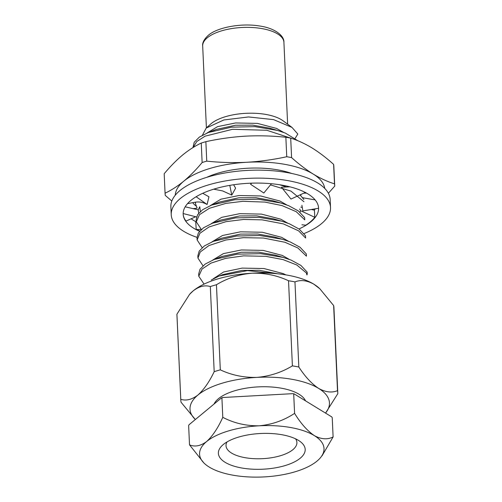 <?xml version="1.0" encoding="UTF-8"?>
<svg xmlns="http://www.w3.org/2000/svg" width="502" height="502" viewBox="0 0 502 502"><rect width="100%" height="100%" fill="white"/><g stroke="black" fill="none" stroke-linecap="round" stroke-linejoin="round"><path stroke-width="0.75" d="M291.706 173.46A60.278 24.824 177.4 0 0 277.939 169.902A60.278 24.824 177.4 0 0 206.805 177.313M192.668 202.676A60.278 24.824 177.4 0 0 195.949 205.933M328.383 193.276L334.734 186.098A84.907 34.964 177.4 0 0 334.721 185.796L333.836 166.325A84.907 34.964 177.4 0 0 333.617 164.386C326.369 157.854 319.165 152.37 312.012 147.927C304.858 143.616 297.755 140.347 290.702 138.125A84.907 34.964 177.4 0 0 288.299 137.68A84.907 34.964 177.4 0 0 285.858 137.266L286.742 156.737A84.907 34.964 177.4 0 1 289.183 157.151A84.907 34.964 177.4 0 1 291.587 157.597C298.834 164.129 306.038 169.613 313.198 174.056A74.861 30.829 177.4 0 0 284.69 164.323A74.861 30.829 177.4 0 0 246.896 162.272C260.224 161.468 273.508 159.623 286.742 156.737M195.102 202.224L195.422 202.544M206.755 161.142A84.907 34.964 177.4 0 0 202.137 162.529L201.258 143.057A84.907 34.964 177.4 0 1 205.87 141.671L206.755 161.142C220.183 162.56 233.568 162.937 246.896 162.272A74.861 30.829 177.4 0 0 183.757 181.191A74.861 30.829 177.4 0 0 175.273 195.19M324.731 188.401A74.861 30.829 177.4 0 0 313.198 174.056C320.345 178.367 327.448 181.63 334.501 183.857L333.617 164.386M165.083 193.496L164.198 174.025A84.907 34.964 177.4 0 1 164.185 173.723L165.07 193.195A84.907 34.964 177.4 0 0 165.083 193.496A84.907 34.964 177.4 0 0 165.302 195.441L171.816 201.02M290.702 138.125L291.587 157.597M334.721 185.796A84.907 34.964 177.4 0 0 334.501 183.857M205.87 141.671C219.104 138.784 232.382 136.939 245.71 136.142C259.045 135.471 272.429 135.847 285.858 137.266M164.185 173.723C170.26 166.476 176.384 160.251 182.571 155.062C188.765 150.01 194.989 146.007 201.258 143.057M165.07 193.195C171.339 190.239 177.564 186.236 183.757 181.191C189.944 176.001 196.075 169.783 202.137 162.529M223.308 444.508A43.448 17.89 -2.6 0 1 261.655 433.452A43.448 17.89 -2.6 0 1 300.14 441.515A43.448 17.89 -2.6 0 1 300.265 458.194A43.448 17.89 -2.6 0 1 242.29 468.084A43.448 17.89 -2.6 0 1 222.7 445.036A43.448 17.89 -2.6 0 1 223.308 444.508M227.011 441.942A35.479 14.608 177.4 0 0 226.019 445.701A35.479 14.608 177.4 0 0 253.328 458.633A35.479 14.608 177.4 0 0 292.879 449.679A35.479 14.608 177.4 0 0 296.902 442.488A35.479 14.608 177.4 0 0 295.571 438.83M214.028 404.066A46.604 19.189 -2.6 0 1 218.458 398.688A46.604 19.189 -2.6 0 1 266.719 386.772A46.604 19.189 -2.6 0 1 305.536 400.853M202.431 135.207L206.196 128.054L210.62 124.107A40.662 16.742 -2.6 0 1 211.185 123.617A40.662 16.742 -2.6 0 1 247.072 113.27A40.662 16.742 -2.6 0 1 283.09 120.819L291.938 127.37L297.811 134.034L295.132 138.408M206.196 128.054L223.81 119.972L248.546 116.947L273.596 119.633L291.932 127.382M279.953 184.855L286.454 186.995M300.07 194.876L303.854 199.495M196.194 219.556L197.537 214.806L202.682 209.66L211.687 205.061L234.861 199.733L258.235 199.219L280.775 202.996L288.644 205.676L298.414 210.978L304.676 217.642L304.777 219.876L296.293 211.725L282.068 205.588L264.887 202.086L242.924 201.321L225.881 203.385L209.353 208.305L199.47 214.693L196.295 221.802L196.194 219.556M211.687 205.061L219.556 202.011L238.839 197.813L256.02 197.725L272.724 200.7L280.775 202.996M197.016 237.703L198.359 232.947L203.505 227.801L212.509 223.202L235.689 217.874L259.057 217.36L281.597 221.144L289.466 223.817L299.242 229.125L305.498 235.783L305.605 238.017L298.615 230.845L283.379 223.886L262.088 219.845L243.514 219.474L226.076 221.652L209.02 226.973L199.871 233.304L197.123 239.943L197.016 237.697M212.509 223.202L220.378 220.158L239.661 215.96L256.848 215.866L273.552 218.847L281.597 221.144M197.844 255.844L199.181 251.094L204.327 245.949L213.331 241.349L236.511 236.022L259.885 235.507L282.419 239.285L290.294 241.964L300.064 247.266L306.327 253.93L306.427 256.164L297.906 247.982L284.935 242.259L263.412 238.036L243.338 237.678L225.95 239.994L208.932 245.56L200.248 251.973L197.945 258.091L197.844 255.844M213.331 241.349L221.2 238.299L240.483 234.101L257.67 234.014L274.374 236.988L282.419 239.285M204.069 284.107L198.767 276.232L198.666 273.992L200.009 269.235L205.155 264.09L214.159 259.49L237.333 254.163L260.707 253.654L283.247 257.432L291.116 260.105L300.886 265.414L307.149 272.071L307.243 274.148A55.013 22.653 -2.6 0 0 306.383 272.975L306.904 274.92L307.243 274.148M214.159 259.49L222.028 256.447L241.305 252.249L258.492 252.155L275.196 255.135L283.247 257.432M277.838 273.803L247.436 270.609L219.167 276.018L211.248 280.028M219.167 276.018L222.85 274.588L242.133 270.396L259.314 270.302L278.058 273.866M210.3 205.613L220.905 199.194L238.87 195.529L260.689 195.962L279.903 201.02L286.818 204.967M211.129 223.754L221.733 217.341L239.692 213.67L261.511 214.109L280.725 219.161L287.64 223.108M211.951 241.901L222.555 235.482L240.521 231.817L262.333 232.25L281.553 237.308L288.468 241.255M212.773 260.042L223.377 253.629L241.343 249.965L263.161 250.398L282.375 255.449L289.29 259.396M213.105 278.874L223.572 272.002L242.165 268.106L263.983 268.545L283.197 273.596L285.895 274.889M193.132 147.488L196.784 141.508L205.092 136.161L232.514 129.303L266.8 130.263L292.101 138.59M289.823 172.82L290.74 173.259M197.129 208.073L195.473 203.655L195.56 202.162M270.478 184.905L290.928 191.099L303.961 201.735M201.34 229.489L196.295 221.802M202.168 247.63L197.123 239.943M202.99 265.778L197.945 258.091M198.767 276.232L202.024 269.047L210.959 263.13L225.555 258.398L243.589 255.857L265.778 256.334L283.053 259.597L296.801 264.993L306.389 272.969M192.925 147.619L194.236 142.223L199.388 137.077L208.386 132.484L231.566 127.157L254.941 126.642L277.48 130.42L285.349 133.093L297.968 140.792M325.553 413.077L337.815 393.662A78.582 32.36 177.4 0 0 337.796 392.928A78.582 32.36 177.4 0 0 337.507 390.681L333.642 305.567A78.582 32.36 -2.6 0 1 333.93 307.808L337.796 392.928M298.828 367.018A78.582 32.36 177.4 0 0 292.396 365.876L288.531 280.756A78.582 32.36 -2.6 0 1 294.963 281.898L298.828 367.018C305.065 376.625 311.654 383.748 318.601 388.385C325.484 392.213 331.784 392.984 337.507 390.681M220.309 369.848A78.582 32.36 177.4 0 0 214.185 371.681L210.319 286.567A78.582 32.36 -2.6 0 1 216.444 284.728L220.309 369.848C231.704 375.189 243.859 377.705 256.786 377.391C269.63 376.293 281.503 372.453 292.396 365.876M180.795 400.056L176.93 314.936A78.582 32.36 -2.6 0 1 176.917 314.202L180.783 399.322A78.582 32.36 177.4 0 0 180.795 400.056A78.582 32.36 177.4 0 0 181.084 402.297L195.353 419.515M180.783 399.322C186.223 401.01 191.933 399.579 197.913 395.036C203.894 389.665 209.315 381.884 214.185 371.681M210.319 286.567C204.91 284.872 199.2 286.303 193.188 290.853L189.599 294.31L176.917 314.202M288.531 280.756C277.142 275.416 264.981 272.9 252.054 273.213C239.209 274.312 227.343 278.152 216.444 284.728M333.642 305.567L319.874 288.819L313.869 284.201C306.986 280.367 300.679 279.601 294.963 281.898M189.599 294.31L189.982 293.883A69.797 28.739 -2.6 0 1 193.188 290.853A69.797 28.739 -2.6 0 1 252.054 273.213A69.797 28.739 -2.6 0 1 313.869 284.201A69.797 28.739 -2.6 0 1 319.021 288.029L319.881 288.813M208.386 132.484L216.262 129.434L235.538 125.236L252.726 125.149L269.43 128.123L277.48 130.42M207.006 133.036L217.611 126.617L235.576 122.952L257.394 123.385L276.608 128.443L283.523 132.384M195.36 419.515A69.797 28.739 177.4 0 1 197.913 395.036A69.797 28.739 -2.6 0 1 256.786 377.391A69.797 28.739 -2.6 0 1 318.601 388.385A69.797 28.739 -2.6 0 1 325.522 413.083M203.894 462.969L189.518 444.854C194.895 447.106 200.599 446.008 206.629 441.547A62.286 25.646 -2.6 0 1 259.164 425.803A62.286 25.646 -2.6 0 1 314.321 435.611A62.286 25.646 -2.6 0 1 319.805 458.451A62.286 25.646 -2.6 0 1 316.944 461.156A62.286 25.646 -2.6 0 1 264.41 476.9A62.286 25.646 -2.6 0 1 209.252 467.092A62.286 25.646 177.4 0 1 204.653 463.679L203.887 462.976M322.039 455.829L333.108 436.941C327.511 439.802 321.249 439.357 314.321 435.611C307.318 430.816 300.736 423.399 294.586 413.372C283.9 420.438 272.09 424.585 259.164 425.803C246.124 425.997 234.001 423.173 222.788 417.331C218 427.993 212.61 436.062 206.629 441.547A62.286 25.646 177.4 0 0 204.653 463.679M333.108 436.941L332.23 417.651L331.703 416.867L294.191 393.913L292.748 393.656A71.453 29.423 -2.6 0 1 294.191 393.913M294.586 413.372L293.708 394.083M222.788 417.331L221.915 398.036L221.457 397.923A71.453 29.423 -2.6 0 1 222.832 397.509L221.915 398.036M292.748 393.656L222.832 397.509M189.518 444.854L188.639 425.564L189.053 424.73L221.457 397.923M301.922 224.783L305.768 225.191C309.627 222.75 312.639 220.114 314.804 217.297L314.415 210.187L311.334 209.491M314.258 210.15A67.764 27.905 177.4 0 0 315.294 208.826M299.525 228.711A67.764 27.905 177.4 0 0 318.575 208.048A67.764 27.905 177.4 0 0 282.231 185.182A67.764 27.905 177.4 0 0 183.18 214.191A67.764 27.905 177.4 0 0 199.57 231.278M303.999 233.599A79.724 32.831 177.4 0 0 330.523 207.502A79.724 32.831 177.4 0 0 287.759 180.607A79.724 32.831 177.4 0 0 171.232 214.737A79.724 32.831 177.4 0 0 197.01 237.358M330.523 207.502L330.159 199.52A79.724 32.831 177.4 0 0 287.401 172.625A79.724 32.831 177.4 0 0 170.875 206.755L171.232 214.737M191.143 218.797A67.764 27.905 177.4 0 0 196.301 221.909M196.326 222.21L195.767 222.204L196.213 229.458L199.79 231.027M196.546 216.946L183.167 213.551C183.186 216.193 184.146 218.696 186.041 221.068L195.755 216.745M198.654 213.243L198.24 209.83L185.194 206.818M198.24 209.83L199.777 206.755L200.348 211.499M201.302 229.458L196.213 229.458M302.279 207.445L300.817 207.113M299.65 209.033L300.616 210.721L314.804 217.297M300.616 210.721L299.983 212.214M301.909 205.268L302.863 210.915L318.575 208.274M306.502 193.101L303.792 193.163M302.656 197.706L315.156 199.915M300.849 194.519L300.748 195.529M289.911 186.826L281.459 187.233L290.972 199.062L305.316 192.461M282.682 185.263L282.469 185.608M251.653 183.161L250.573 184.278L263.82 193.013L271.438 183.732M213.714 189.172L222.668 190.936L231.78 195.083L235.607 188.143L233.618 184.767M231.78 195.083L229.79 185.376M187.522 203.655L194.368 202.356C198.535 201.547 202.394 202.061 205.964 203.894L207.094 204.483L208.939 196.784L202.739 193.295M207.094 204.483L196.131 196.746M207.288 37.788A40.662 16.742 177.4 0 0 202.682 46.033C202.206 42.814 204.069 39.25 208.28 35.347C216.946 27.541 240.772 22.923 259.051 25.916C274.895 27.974 284.433 35.874 283.919 42.344A40.662 16.742 177.4 0 0 252.613 27.528A40.662 16.742 177.4 0 0 207.288 37.788M206.397 127.872L202.682 46.033M195.473 203.655L195.403 202.18M287.633 124.182L283.919 42.344M319.805 458.451L320.15 458.069M196.878 208.198L193.107 208.644M251.326 183.174L250.9 183.832"/></g></svg>
